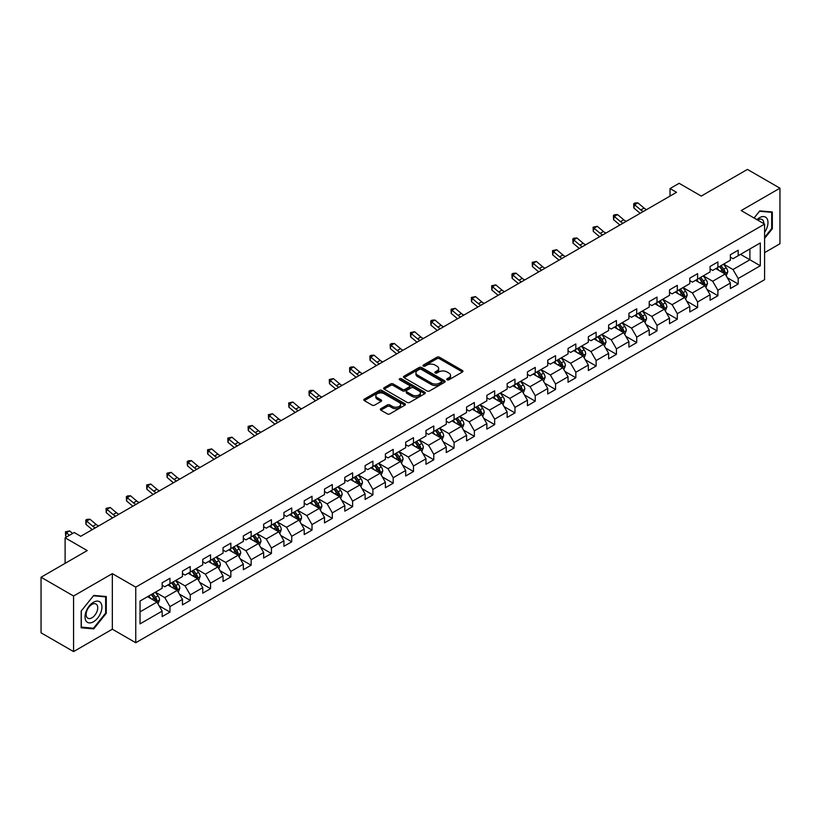 <?xml version="1.0" encoding="UTF-8"?>
<svg xmlns="http://www.w3.org/2000/svg" width="821" height="821" viewBox="0 0 821 821"><rect width="100%" height="100%" fill="white"/><g stroke="black" fill="none" stroke-linecap="round" stroke-linejoin="round"><path stroke-width="1.23" d="M447.096 379.805A1.262 0.729 0 0 0 448.882 379.805L462.449 371.975A1.806 1.047 0 0 0 462.972 371.236A1.806 1.047 0 0 0 462.449 370.497L439.461 357.227A1.806 1.047 0 0 0 436.905 357.227L423.338 365.058A1.262 0.729 0 0 0 422.969 365.571A1.262 0.729 0 0 0 423.338 366.094A1.262 0.729 0 0 0 425.124 366.094L426.889 365.078A5.778 3.335 0 0 1 435.058 365.078L436.967 366.187A5.778 3.335 0 0 1 438.66 368.547A5.778 3.335 0 0 1 436.967 370.897L435.212 371.913A1.262 0.729 0 0 0 434.843 372.426A1.262 0.729 0 0 0 435.212 372.95A1.262 0.729 0 0 0 437.008 372.95L438.763 371.934A5.778 3.335 0 0 1 446.932 371.934L448.851 373.042A5.778 3.335 0 0 1 450.544 375.402A5.778 3.335 0 0 1 448.851 377.752L447.096 378.768A1.262 0.729 0 0 0 446.716 379.292A1.262 0.729 0 0 0 447.096 379.805L447.096 378.768M380.852 408.684A1.806 1.047 0 0 0 380.328 409.422A1.806 1.047 0 0 0 380.852 410.161L387.296 413.876A1.806 1.047 0 0 0 389.852 413.876L404.917 405.184A1.806 1.047 0 0 0 405.451 404.445A1.806 1.047 0 0 0 404.917 403.706L381.939 390.437A1.806 1.047 0 0 0 379.384 390.437L364.319 399.139A1.806 1.047 0 0 0 363.785 399.878A1.806 1.047 0 0 0 364.319 400.607L372.108 405.112A1.806 1.047 0 0 0 374.663 405.112L381.108 401.387A1.806 1.047 0 0 0 381.632 400.648A1.806 1.047 0 0 0 381.108 399.909L377.25 397.682A4.834 2.791 0 0 1 375.833 395.712A4.834 2.791 0 0 1 378.809 393.136A4.834 2.791 0 0 1 384.074 393.741L399.211 402.475A4.834 2.791 0 0 1 400.627 404.445A4.834 2.791 0 0 1 397.641 407.021A4.834 2.791 0 0 1 392.376 406.416L389.852 404.958A1.806 1.047 0 0 0 387.296 404.958L380.852 408.684L380.852 410.161M764.597 252.632L779.95 243.765L779.95 188.183L747.428 169.413L701.247 196.075L679.131 183.309L670.028 188.563L676.535 192.319L80.725 536.298L74.218 532.542L65.116 537.806L65.116 563.339M73.572 596.015L73.572 651.587L112.333 629.204L112.333 573.633L73.572 596.015L41.05 577.235L87.231 550.573L65.116 537.806M112.333 573.633L135.752 587.148L764.597 224.092L764.597 279.663L135.752 642.73L135.752 587.148M779.95 188.183L741.189 210.566L764.597 224.092M427.012 390.95A1.806 1.047 0 0 0 429.568 390.95L444.633 382.258A1.806 1.047 0 0 0 445.167 381.519A1.806 1.047 0 0 0 444.633 380.78L421.645 367.51A1.806 1.047 0 0 0 419.1 367.51L404.024 376.213A1.806 1.047 0 0 0 403.501 376.942A1.806 1.047 0 0 0 404.024 377.681L427.012 390.95M400.125 380.072A1.262 0.729 0 0 1 401.407 380.256L424.755 393.731L409.71 402.413A1.806 1.047 0 0 1 407.154 402.413L384.177 389.144L390.622 385.449L390.622 383.951L384.177 387.676A1.806 1.047 0 0 0 383.643 388.415A1.806 1.047 0 0 0 384.177 389.144L384.177 387.676M390.622 385.449A1.806 1.047 0 0 1 393.177 385.449L393.177 383.951A1.806 1.047 0 0 0 390.622 383.951M393.177 383.951L402.495 389.328A1.806 1.047 0 0 0 405.051 389.328L409.33 386.865A1.806 1.047 0 0 0 409.853 386.127A1.806 1.047 0 0 0 409.33 385.388L399.622 379.784A1.262 0.729 0 0 1 399.252 379.271A1.262 0.729 0 0 1 400.032 378.594A1.262 0.729 0 0 1 401.407 378.748L424.775 392.243A1.806 1.047 0 0 1 425.309 392.982A1.806 1.047 0 0 1 424.775 393.721L424.775 392.243M73.572 651.587L41.05 632.817L41.05 577.235M159.11 605.816L169.968 612.086L169.968 606.596L182.457 599.392L182.457 604.872L190.256 600.367L190.256 594.886L202.746 587.672L202.746 593.162L210.556 588.647L210.556 583.167L223.045 575.962L223.045 581.442L230.845 576.937L230.845 571.447L243.334 564.243L243.334 569.723L251.144 565.217L251.144 559.737L263.633 552.523L263.633 558.003L271.433 553.498L271.433 548.018L283.922 540.813L283.922 546.293L291.732 541.788L291.732 536.298L304.222 529.093L304.222 534.574L312.021 530.068L312.021 524.588L324.511 517.374L324.511 522.854L332.32 518.349L332.32 512.868L344.81 505.654L344.81 511.144L352.609 506.639L352.609 501.149L365.099 493.944L365.099 499.425L372.908 494.919L372.908 489.439L385.398 482.225L385.398 487.705L393.197 483.2L393.197 477.719L405.687 470.505L405.687 475.995L413.497 471.49L413.497 466L425.976 458.795L425.976 464.276L433.786 459.77L433.786 454.29L446.275 447.076L446.275 452.556L454.075 448.05L454.075 442.57L466.564 435.356L466.564 440.846L474.374 436.341L474.374 430.851L486.863 423.646L486.863 429.126L494.663 424.621L494.663 419.141L507.152 411.926L507.152 417.407L514.962 412.901L514.962 407.421L527.451 400.207L527.451 405.697L535.251 401.192L535.251 395.701L547.74 388.497L547.74 393.977L555.55 389.472L555.55 383.992L568.04 376.777L568.04 382.258L575.839 377.752L575.839 372.272L588.329 365.058L588.329 370.548L596.138 366.033L596.138 360.552L608.628 353.348L608.628 358.828L616.427 354.323L616.427 348.843L628.917 341.628L628.917 347.109L636.727 342.603L636.727 337.123L649.216 329.909L649.216 335.399L657.016 330.884L657.016 325.403L669.505 318.199L669.505 323.679L677.315 319.174L677.315 313.694L689.794 306.479L689.794 311.959L697.604 307.454L697.604 301.974L710.093 294.76L710.093 300.25L717.903 295.734L717.903 290.254L730.382 283.05L730.382 288.53L738.192 284.025L738.192 278.535L760.308 265.768L760.308 242.944L749.901 248.948L749.901 259.764L760.308 265.768M169.968 612.086L162.158 616.592L162.158 611.111L140.042 623.878L140.042 601.044L162.158 588.277L162.158 582.797L169.968 578.282L169.968 583.772L182.457 576.558L182.457 571.077L190.256 566.572L190.256 572.052L202.746 564.838L202.746 559.358L210.556 554.852L210.556 560.333L223.045 553.128L223.045 547.638L230.845 543.133L230.845 548.623L243.334 541.408L243.334 535.928L251.144 531.423L251.144 536.903L263.633 529.689L263.633 524.209L271.433 519.703L271.433 525.183L283.922 517.979L283.922 512.489L291.732 507.983L291.732 513.474L304.222 506.259L304.222 500.779L312.021 496.274L312.021 501.754L324.511 494.54L324.511 489.059L332.32 484.554L332.32 490.034L344.81 482.83L344.81 477.34L352.609 472.834L352.609 478.325L365.099 471.11L365.099 465.63L372.908 461.125L372.908 466.605L385.398 459.391L385.398 453.91L393.197 449.405L393.197 454.885L405.687 447.681L405.687 442.191L413.497 437.685L413.497 443.176L425.976 435.961L425.976 430.481L433.786 425.976L433.786 431.456L446.275 424.241L446.275 418.761L454.075 414.256L454.075 419.736L466.564 412.532L466.564 407.042L474.374 402.536L474.374 408.016L486.863 400.812L486.863 395.332L494.663 390.827L494.663 396.307L507.152 389.092L507.152 383.612L514.962 379.107L514.962 384.587L527.451 377.383L527.451 371.892L535.251 367.387L535.251 372.867L547.74 365.663L547.74 360.183L555.55 355.678L555.55 361.158L568.04 353.943L568.04 348.463L575.839 343.958L575.839 349.438L588.329 342.234L588.329 336.743L596.138 332.238L596.138 337.718L608.628 330.514L608.628 325.034L616.427 320.518L616.427 326.009L628.917 318.794L628.917 313.314L636.727 308.809L636.727 314.289L649.216 307.075L649.216 301.594L657.016 297.089L657.016 302.569L669.505 295.365L669.505 289.885L677.315 285.369L677.315 290.86L689.794 283.645L689.794 278.165L697.604 273.66L697.604 279.14L710.093 271.925L710.093 266.445L717.903 261.94L717.903 267.42L730.382 260.216L730.382 254.736L738.192 250.22L738.192 255.711L760.308 242.944M167.884 584.973L177.254 590.381L164.764 597.585L155.395 592.177M162.158 585.27L164.764 586.769L169.968 583.772M164.764 597.585L169.968 606.596M177.254 590.381L182.457 599.392M188.183 573.253L197.543 578.661L185.053 585.876L175.694 580.468M182.457 573.551L185.053 575.059L190.256 572.052M185.053 585.876L190.256 594.886M197.543 578.661L202.746 587.672M208.472 561.533L217.842 566.942L205.353 574.156L195.983 568.748M202.746 561.841L205.353 563.339L210.556 560.333M205.353 574.156L210.556 583.167M217.842 566.942L223.045 575.962M228.772 549.824L238.131 555.232L225.642 562.436L216.282 557.028M223.045 550.121L225.642 551.62L230.845 548.623M225.642 562.436L230.845 571.447M238.131 555.232L243.334 564.243M249.061 538.104L258.43 543.512L245.941 550.727L236.571 545.318M243.334 538.402L245.941 539.91L251.144 536.903M245.941 550.727L251.144 559.737M258.43 543.512L263.633 552.523M269.35 526.384L278.719 531.792L266.23 539.007L256.87 533.599M263.633 526.692L266.23 528.19L271.433 525.183M266.23 539.007L271.433 548.018M278.719 531.792L283.922 540.813M289.649 514.675L299.018 520.083L286.529 527.287L277.159 521.879M283.922 514.972L286.529 516.471L291.732 513.474M286.529 527.287L291.732 536.298M299.018 520.083L304.222 529.093M309.938 502.955L319.307 508.363L306.818 515.578L297.448 510.169M304.222 503.252L306.818 504.761L312.021 501.754M306.818 515.578L312.021 524.588M319.307 508.363L324.511 517.374M330.237 491.235L339.607 496.643L327.117 503.858L317.748 498.45M324.511 491.543L327.117 493.041L332.32 490.034M327.117 503.858L332.32 512.868M339.607 496.643L344.81 505.654M350.526 479.526L359.896 484.934L347.406 492.138L338.036 486.73M344.81 479.823L347.406 481.322L352.609 478.325M347.406 492.138L352.609 501.149M359.896 484.934L365.099 493.944M370.825 467.806L380.185 473.214L367.705 480.418L358.336 475.02M365.099 468.103L367.705 469.612L372.908 466.605M367.705 480.418L372.908 489.439M380.185 473.214L385.398 482.225M391.114 456.086L400.484 461.494L387.994 468.709L378.625 463.301M385.398 456.394L387.994 457.892L393.197 454.885M387.994 468.709L393.197 477.719M400.484 461.494L405.687 470.505M411.413 444.377L420.773 449.785L408.294 456.989L398.924 451.581M405.687 444.674L408.294 446.172L413.497 443.176M408.294 456.989L413.497 466M420.773 449.785L425.976 458.795M431.702 432.657L441.072 438.065L428.583 445.269L419.213 439.871M425.976 432.954L428.583 434.463L433.786 431.456M428.583 445.269L433.786 454.29M441.072 438.065L446.275 447.076M452.002 420.937L461.361 426.345L448.871 433.56L439.512 428.152M446.275 421.245L448.871 422.743L454.075 419.736M448.871 433.56L454.075 442.57M461.361 426.345L466.564 435.356M472.291 409.227L481.66 414.636L469.171 421.84L459.801 416.432M466.564 409.525L469.171 411.023L474.374 408.016M469.171 421.84L474.374 430.851M481.66 414.636L486.863 423.646M492.59 397.508L501.949 402.916L489.46 410.12L480.1 404.712M486.863 397.805L489.46 399.314L494.663 396.307M489.46 410.12L494.663 419.141M501.949 402.916L507.152 411.926M512.879 385.788L522.248 391.196L509.759 398.411L500.389 393.002M507.152 386.086L509.759 387.594L514.962 384.587M509.759 398.411L514.962 407.421M522.248 391.196L527.451 400.207M533.178 374.078L542.537 379.476L530.048 386.691L520.688 381.283M527.451 374.376L530.048 375.874L535.251 372.867M530.048 386.691L535.251 395.701M542.537 379.476L547.74 388.497M553.467 362.359L562.837 367.767L550.347 374.971L540.977 369.563M547.74 362.656L550.347 364.165L555.55 361.158M550.347 374.971L555.55 383.992M562.837 367.767L568.04 376.777M573.756 350.639L583.126 356.047L570.636 363.262L561.277 357.853M568.04 350.936L570.636 352.445L575.839 349.438M570.636 363.262L575.839 372.272M583.126 356.047L588.329 365.058M594.055 338.929L603.425 344.327L590.935 351.542L581.566 346.134M588.329 339.227L590.935 340.725L596.138 337.718M590.935 351.542L596.138 360.552M603.425 344.327L608.628 353.348M614.344 327.21L623.714 332.618L611.224 339.822L601.855 334.414M608.628 327.507L611.224 329.005L616.427 326.009M611.224 339.822L616.427 348.843M623.714 332.618L628.917 341.628M634.643 315.49L644.013 320.898L631.523 328.113L622.154 322.704M628.917 315.787L631.523 317.296L636.727 314.289M631.523 328.113L636.727 337.123M644.013 320.898L649.216 329.909M654.932 303.77L664.302 309.178L651.812 316.393L642.443 310.985M649.216 304.078L651.812 305.576L657.016 302.569M651.812 316.393L657.016 325.403M664.302 309.178L669.505 318.199M675.231 292.06L684.591 297.469L672.112 304.673L662.742 299.265M669.505 292.358L672.112 293.856L677.315 290.86M672.112 304.673L677.315 313.694M684.591 297.469L689.794 306.479M695.52 280.341L704.89 285.749L692.401 292.964L683.031 287.555M689.794 280.638L692.401 282.147L697.604 279.14M692.401 292.964L697.604 301.974M704.89 285.749L710.093 294.76M715.82 268.621L725.179 274.029L712.69 281.244L703.33 275.835M710.093 268.929L712.69 270.427L717.903 267.42M712.69 281.244L717.903 290.254M725.179 274.029L730.382 283.05M740.532 254.356L749.901 259.764L732.989 269.524L723.619 264.116M730.382 257.209L732.989 258.707L738.192 255.711M732.989 269.524L738.192 278.535M112.333 629.204L135.752 642.73M670.028 188.563L670.028 196.075M140.042 611.861L156.955 602.091L147.595 596.682M156.955 602.091L162.158 611.111M727.334 277.755L738.192 284.025M707.035 289.464L717.903 295.734M686.746 301.184L697.604 307.454M666.447 312.904L677.315 319.174M646.158 324.613L657.016 330.884M625.859 336.333L636.727 342.603M605.57 348.053L616.427 354.323M585.27 359.762L596.138 366.033M564.981 371.482L575.839 377.752M544.682 383.202L555.55 389.472M524.393 394.911L535.251 401.192M504.094 406.631L514.962 412.901M483.805 418.351L494.663 424.621M463.516 430.06L474.374 436.341M443.217 441.78L454.075 448.05M422.928 453.5L433.786 459.77M402.629 465.22L413.497 471.49M382.34 476.929L393.197 483.2M362.04 488.649L372.908 494.919M341.752 500.369L352.609 506.639M321.452 512.078L332.32 518.349M301.163 523.798L312.021 530.068M280.864 535.518L291.732 541.788M260.575 547.227L271.433 553.498M240.276 558.947L251.144 565.217M219.987 570.667L230.845 576.937M199.688 582.376L210.556 588.647M179.399 594.096L190.256 600.367M764.597 238.367L772.335 228.741L772.335 212.003L759.784 210.884L754.058 218.006M81.187 627.778L93.738 628.896L106.289 613.277L106.289 596.539L93.738 595.42L81.187 611.04L81.187 627.778M771.689 228.361L772.335 228.741M105.642 612.907L106.289 613.277M92.414 628.127L93.738 628.896M447.599 379.979L448.851 379.261A5.778 3.335 0 0 0 450.544 376.901L450.544 375.402M438.66 368.547L438.66 370.045A5.778 3.335 0 0 1 436.967 372.406L435.725 373.124M462.449 370.497L462.449 371.975L439.461 358.726A1.806 1.047 0 0 0 436.905 358.726L423.841 366.269M444.633 380.78L444.633 382.258L421.645 369.009A1.806 1.047 0 0 0 419.1 369.009L404.055 377.701M441.441 382.032A1.262 0.729 0 0 0 441.811 381.519A1.262 0.729 0 0 0 441.441 381.006L421.265 369.358A1.262 0.729 0 0 0 419.48 369.358L417.622 370.425A5.778 3.335 0 0 0 415.939 372.785A5.778 3.335 0 0 0 417.622 375.135L431.415 383.099A5.778 3.335 0 0 0 439.594 383.099L441.441 382.032L441.441 383.54A1.262 0.729 0 0 0 441.811 383.017L441.811 381.519M415.939 372.785L415.939 374.284A5.778 3.335 0 0 0 417.622 376.644L417.622 375.135M441.441 383.54L439.594 384.608A5.778 3.335 0 0 1 431.415 384.608L417.622 376.644M393.177 385.449L402.495 390.837A1.806 1.047 0 0 0 405.051 390.837L409.33 388.364A1.806 1.047 0 0 0 409.853 387.625L409.853 386.127M412.173 394.911A4.834 2.791 0 0 0 417.437 395.517A4.834 2.791 0 0 0 420.414 392.941A4.834 2.791 0 0 0 418.997 390.97L413.671 387.892A1.806 1.047 0 0 0 411.116 387.892L406.836 390.365A1.806 1.047 0 0 0 406.313 391.104A1.806 1.047 0 0 0 406.836 391.843L412.173 394.911L412.173 396.42A4.834 2.791 0 0 0 417.437 397.025A4.834 2.791 0 0 0 420.414 394.449L420.414 392.941M406.313 391.104L406.313 392.602A1.806 1.047 0 0 0 406.836 393.341L406.836 391.843M412.173 396.42L406.836 393.341M400.627 404.445L400.627 405.943A4.834 2.791 0 0 1 397.641 408.519A4.834 2.791 0 0 1 392.376 407.914L389.852 406.467A1.806 1.047 0 0 0 387.296 406.467L380.872 410.172M375.833 395.712L375.833 397.21A4.834 2.791 0 0 0 377.25 399.18L377.25 397.682M381.088 401.397L377.25 399.18M404.897 405.194L381.939 391.935A1.806 1.047 0 0 0 379.384 391.935L364.339 400.627M726.216 275.815L727.755 271.915A4.875 2.812 -120 0 0 726.205 267.759L723.517 264.177M718.837 270.366L717.01 267.933M724.43 273.598L725.128 272.12A4.875 2.812 -120 0 0 723.732 269.185L721.043 265.604M719.822 266.312L722.798 270.283A2.484 1.437 60 0 1 723.25 271.043L725.128 272.12M719.483 266.507L722.172 270.088A4.875 2.812 60 0 1 723.568 273.024M643.315 211.49A9.195 5.316 60 0 1 640.78 209.94L634.582 204.737L633.853 207.98L640.062 213.193A13.793 7.964 -120 0 0 640.185 213.296M646.568 209.612A9.195 5.316 60 0 1 644.033 208.062L637.835 202.859L634.582 204.737L633.689 203.762L634.992 203.003L637.835 202.859M633.853 207.98L633.689 203.762M764.597 232.353A11.956 6.907 120 0 0 766.845 228.125A11.956 6.907 120 0 0 766.106 217.534A11.956 6.907 120 0 0 756.941 219.669M770.888 211.869L771.689 212.341L771.689 228.556L764.597 237.372M754.089 218.017L759.528 211.254L771.689 212.341M763.766 223.61A8.189 4.731 120 0 0 762.083 219.484A8.189 4.731 120 0 0 757.67 220.09M93.471 621.774A11.956 6.907 120 0 0 101.927 607.13A11.956 6.907 120 0 0 93.471 602.245A11.956 6.907 120 0 0 85.025 616.889A11.956 6.907 120 0 0 93.471 621.774M91.931 617.803A8.189 4.731 120 0 0 97.289 610.588A8.189 4.731 120 0 0 96.026 604.03A8.189 4.731 120 0 0 91.931 604.43A8.189 4.731 120 0 0 86.585 611.645A8.189 4.731 120 0 0 87.847 618.213A8.189 4.731 120 0 0 91.931 617.803M81.31 610.927L93.471 595.789L105.642 596.877L105.642 613.092L93.471 628.229L81.31 627.141L81.289 610.906M104.831 596.415L105.642 596.877M705.916 287.535L707.466 283.635A4.875 2.812 -120 0 0 705.906 279.479L703.228 275.897M698.548 282.085L696.721 279.653M704.131 285.318L704.829 283.84A4.875 2.812 -120 0 0 703.433 280.905L700.754 277.324M699.533 278.032L702.509 282.003A2.484 1.437 60 0 1 702.961 282.763L704.829 283.84M699.194 278.227L701.873 281.808A4.875 2.812 60 0 1 703.269 284.743M685.627 299.244L687.167 295.344A4.875 2.812 -120 0 0 685.617 291.198L682.928 287.617M678.249 293.805L676.422 291.363M683.842 297.028L684.54 295.56A4.875 2.812 -120 0 0 683.144 292.625L680.455 289.043M679.234 289.741L682.22 293.723A2.484 1.437 60 0 1 682.672 294.472L684.54 295.56M678.895 289.936L681.584 293.528A4.875 2.812 60 0 1 682.98 296.453M623.026 223.209A9.195 5.316 60 0 1 620.491 221.66L614.282 216.446L613.564 219.689L619.763 224.903A13.793 7.964 -120 0 0 619.896 225.016M626.279 221.331A9.195 5.316 60 0 1 623.734 219.782L617.536 214.568L614.282 216.446L613.4 215.471L614.693 214.722L617.536 214.568M613.564 219.689L613.4 215.471M602.737 234.929A9.195 5.316 60 0 1 600.192 233.38L593.994 228.166L593.275 231.409L599.474 236.622A13.793 7.964 -120 0 0 599.607 236.735M605.98 233.051A9.195 5.316 60 0 1 603.445 231.501L597.247 226.288L593.994 228.166L593.101 227.191L597.247 226.288M593.275 231.409L593.101 227.191M665.328 310.964L666.878 307.064A4.875 2.812 -120 0 0 665.318 302.908L662.639 299.326M657.96 305.515L656.133 303.082M663.542 308.747L664.24 307.27A4.875 2.812 -120 0 0 662.845 304.345L660.166 300.753M658.945 301.461L661.921 305.433A2.484 1.437 60 0 1 662.373 306.192L664.24 307.27M658.606 301.656L661.285 305.238A4.875 2.812 60 0 1 662.68 308.173M645.039 322.684L646.579 318.784A4.875 2.812 -120 0 0 645.029 314.628L642.34 311.046M637.66 317.234L635.834 314.802M643.254 320.467L643.951 318.989A4.875 2.812 -120 0 0 642.556 316.054L639.867 312.473M638.646 313.181L641.632 317.152A2.484 1.437 60 0 1 642.084 317.912L643.951 318.989M638.307 313.376L640.996 316.957A4.875 2.812 60 0 1 642.391 319.892M624.74 334.393L626.29 330.494A4.875 2.812 -120 0 0 624.73 326.348L622.051 322.766M617.371 328.954L615.545 326.522M622.965 332.177L623.662 330.709A4.875 2.812 -120 0 0 622.267 327.774L619.578 324.192M618.357 324.89L621.333 328.872A2.484 1.437 60 0 1 621.784 329.621L623.662 330.709M618.018 325.085L620.697 328.677A4.875 2.812 60 0 1 622.092 331.602M582.438 246.639A9.195 5.316 60 0 1 579.903 245.089L573.694 239.886L572.976 243.129L579.174 248.342A13.793 7.964 -120 0 0 579.308 248.445M585.691 244.761A9.195 5.316 60 0 1 583.156 243.221L576.947 238.008L573.694 239.886L572.812 238.911L574.115 238.152L576.947 238.008M572.976 243.129L572.812 238.911M562.149 258.358A9.195 5.316 60 0 1 559.604 256.809L553.405 251.595L552.687 254.849L558.885 260.052A13.793 7.964 -120 0 0 559.019 260.165M565.402 256.48A9.195 5.316 60 0 1 562.857 254.931L556.659 249.717L553.405 251.595L552.512 250.621L556.659 249.717M552.687 254.849L552.512 250.621M541.85 270.078A9.195 5.316 60 0 1 539.315 268.529L533.116 263.315L532.388 266.558L538.586 271.772A13.793 7.964 -120 0 0 538.72 271.884M545.103 268.2A9.195 5.316 60 0 1 542.568 266.651L536.359 261.437L533.116 263.315L532.224 262.34L536.359 261.437M532.388 266.558L532.224 262.34M604.451 346.113L606.001 342.213A4.875 2.812 -120 0 0 604.441 338.067L601.752 334.475M597.072 340.664L595.246 338.231M602.665 343.896L603.363 342.419A4.875 2.812 -120 0 0 601.967 339.494L599.279 335.902M598.057 336.61L601.044 340.582A2.484 1.437 60 0 1 601.495 341.341L603.363 342.419M597.719 336.805L600.408 340.387A4.875 2.812 60 0 1 601.803 343.322M521.561 281.788A9.195 5.316 60 0 1 519.016 280.248L512.817 275.035L512.099 278.278L518.297 283.491A13.793 7.964 -120 0 0 518.431 283.594M524.814 279.91A9.195 5.316 60 0 1 522.269 278.37L516.07 273.157L512.817 275.035L511.924 274.06L513.228 273.301L516.07 273.157M512.099 278.278L511.924 274.06M584.152 357.833L585.701 353.933A4.875 2.812 -120 0 0 584.142 349.777L581.463 346.195M576.783 352.383L574.957 349.951M582.376 355.616L583.074 354.138A4.875 2.812 -120 0 0 581.678 351.203L578.99 347.622M577.768 348.33L580.745 352.301A2.484 1.437 60 0 1 581.196 353.061L583.074 354.138M577.43 348.525L580.119 352.106A4.875 2.812 60 0 1 581.504 355.041M501.262 293.508A9.195 5.316 60 0 1 498.727 291.958L492.528 286.745L491.8 289.998L497.998 295.201A13.793 7.964 -120 0 0 498.131 295.314M504.515 291.629A9.195 5.316 60 0 1 501.98 290.08L495.781 284.866L492.528 286.745L491.635 285.77L495.781 284.866M491.8 289.998L491.635 285.77M563.863 369.542L565.412 365.643A4.875 2.812 -120 0 0 563.853 361.497L561.164 357.915M556.484 364.103L554.668 361.671M562.077 367.326L562.775 365.858A4.875 2.812 -120 0 0 561.379 362.923L558.701 359.341M557.48 360.039L560.456 364.021A2.484 1.437 60 0 1 560.907 364.77L562.775 365.858M557.131 360.234L559.819 363.826A4.875 2.812 60 0 1 561.215 366.751M480.973 305.227A9.195 5.316 60 0 1 478.427 303.678L472.229 298.464L471.511 301.707L477.709 306.921A13.793 7.964 -120 0 0 477.843 307.033M484.226 303.349A9.195 5.316 60 0 1 481.681 301.8L475.482 296.586L472.229 298.464L471.336 297.489L475.482 296.586M471.511 301.707L471.336 297.489M543.564 381.262L545.113 377.362A4.875 2.812 -120 0 0 543.564 373.216L540.875 369.624M536.195 375.813L534.368 373.381M541.788 379.045L542.486 377.568A4.875 2.812 -120 0 0 541.09 374.643L538.402 371.051M537.18 371.759L540.156 375.741A2.484 1.437 60 0 1 540.608 376.49L542.486 377.568M536.842 371.954L539.53 375.536A4.875 2.812 60 0 1 540.926 378.471M460.673 316.937A9.195 5.316 60 0 1 458.139 315.397L451.94 310.184L451.211 313.427L457.41 318.64A13.793 7.964 -120 0 0 457.543 318.743M463.927 315.059A9.195 5.316 60 0 1 461.392 313.519L455.193 308.306L451.94 310.184L451.047 309.209L455.193 308.306M451.211 313.427L451.047 309.209M523.275 392.982L524.824 389.082A4.875 2.812 -120 0 0 523.264 384.926L520.576 381.344M515.896 387.533L514.079 385.1M521.489 390.765L522.187 389.287A4.875 2.812 -120 0 0 520.791 386.352L518.113 382.771M516.891 383.479L519.867 387.45A2.484 1.437 60 0 1 520.319 388.21L522.187 389.287M516.542 383.674L519.231 387.255A4.875 2.812 60 0 1 520.627 390.191M440.384 328.657A9.195 5.316 60 0 1 437.839 327.107L431.641 321.894L430.922 325.147L437.121 330.35A13.793 7.964 -120 0 0 437.254 330.463M443.638 326.779A9.195 5.316 60 0 1 441.093 325.229L434.894 320.016L431.641 321.894L430.758 320.919L432.051 320.169L434.894 320.016M430.922 325.147L430.758 320.919M502.975 404.691L504.525 400.792A4.875 2.812 -120 0 0 502.975 396.646L500.287 393.064M495.607 399.252L493.78 396.82M501.2 402.475L501.898 401.007A4.875 2.812 -120 0 0 500.502 398.072L497.813 394.49M496.592 395.188L499.568 399.17A2.484 1.437 60 0 1 500.02 399.919L501.898 401.007M496.253 395.394L498.942 398.975A4.875 2.812 60 0 1 500.338 401.91M420.085 340.376A9.195 5.316 60 0 1 417.55 338.827L411.352 333.613L410.623 336.856L416.832 342.07A13.793 7.964 -120 0 0 416.955 342.183M423.338 338.498A9.195 5.316 60 0 1 420.804 336.949L414.605 331.735L411.352 333.613L410.459 332.638L414.605 331.735M410.623 336.856L410.459 332.638M482.686 416.411L484.236 412.511A4.875 2.812 -120 0 0 482.676 408.365L479.998 404.774M475.308 410.972L473.491 408.53M480.901 414.195L481.599 412.717A4.875 2.812 -120 0 0 480.203 409.792L477.524 406.2M476.303 406.908L479.279 410.89A2.484 1.437 60 0 1 479.731 411.639L481.599 412.717M475.964 407.103L478.643 410.685A4.875 2.812 60 0 1 480.039 413.62M399.796 352.086A9.195 5.316 60 0 1 397.251 350.546L391.053 345.333L390.334 348.576L396.533 353.789A13.793 7.964 -120 0 0 396.666 353.892M403.049 350.208A9.195 5.316 60 0 1 400.504 348.668L394.306 343.455L391.053 345.333L390.17 344.358L391.463 343.609L394.306 343.455M390.334 348.576L390.17 344.358M462.387 428.131L463.937 424.231A4.875 2.812 -120 0 0 462.387 420.075L459.698 416.493M455.019 422.682L453.192 420.249M460.612 425.914L461.31 424.436A4.875 2.812 -120 0 0 459.914 421.501L457.225 417.92M456.004 418.628L458.98 422.599A2.484 1.437 60 0 1 459.432 423.359L461.31 424.436M455.665 418.823L458.354 422.405A4.875 2.812 60 0 1 459.75 425.34M379.497 363.806A9.195 5.316 60 0 1 376.962 362.256L370.764 357.043L370.035 360.296L376.244 365.499A13.793 7.964 -120 0 0 376.367 365.612M382.75 361.928A9.195 5.316 60 0 1 380.215 360.378L374.017 355.175L370.764 357.043L369.871 356.068L371.174 355.319L374.017 355.175M370.035 360.296L369.871 356.068M442.098 439.84L443.648 435.941A4.875 2.812 -120 0 0 442.088 431.795L439.409 428.213M434.72 434.401L432.903 431.969M440.313 437.624L441.01 436.156A4.875 2.812 -120 0 0 439.615 433.221L436.936 429.64M435.715 430.337L438.691 434.319A2.484 1.437 60 0 1 439.143 435.068L441.01 436.156M435.376 430.543L438.055 434.124A4.875 2.812 60 0 1 439.451 437.059M359.208 375.525A9.195 5.316 60 0 1 356.673 373.976L350.464 368.762L349.746 372.005L355.945 377.219A13.793 7.964 -120 0 0 356.078 377.332M362.461 373.647A9.195 5.316 60 0 1 359.916 372.098L353.718 366.884L350.464 368.762L349.582 367.787L350.875 367.038L353.718 366.884M349.746 372.005L349.582 367.787M421.809 451.56L423.349 447.661A4.875 2.812 -120 0 0 421.799 443.514L419.11 439.923M414.431 446.121L412.604 443.679M420.024 449.344L420.721 447.866A4.875 2.812 -120 0 0 419.326 444.941L416.637 441.349M415.416 442.057L418.402 446.039A2.484 1.437 60 0 1 418.843 446.788L420.721 447.866M415.077 442.252L417.766 445.844A4.875 2.812 60 0 1 419.162 448.769M338.909 387.235A9.195 5.316 60 0 1 336.374 385.696L330.175 380.482L329.457 383.725L335.656 388.938A13.793 7.964 -120 0 0 335.779 389.041M342.162 385.357A9.195 5.316 60 0 1 339.627 383.818L333.429 378.604L330.175 380.482L329.283 379.507L333.429 378.604M329.457 383.725L329.283 379.507M401.51 463.28L403.06 459.38A4.875 2.812 -120 0 0 401.5 455.224L398.821 451.642M394.142 457.831L392.315 455.398M399.724 461.063L400.422 459.586A4.875 2.812 -120 0 0 399.027 456.65L396.348 453.069M395.127 453.777L398.103 457.749A2.484 1.437 60 0 1 398.554 458.508L400.422 459.586M394.788 453.972L397.467 457.554A4.875 2.812 60 0 1 398.862 460.489M318.62 398.955A9.195 5.316 60 0 1 316.085 397.405L309.876 392.202L309.158 395.445L315.356 400.648A13.793 7.964 -120 0 0 315.49 400.761M321.873 397.077A9.195 5.316 60 0 1 319.328 395.527L313.129 390.324L309.876 392.202L308.994 391.217L310.287 390.468L313.129 390.324M309.158 395.445L308.994 391.217M381.221 474.99L382.76 471.1A4.875 2.812 -120 0 0 381.211 466.944L378.522 463.362M373.842 469.55L372.016 467.118M379.435 472.773L380.133 471.305A4.875 2.812 -120 0 0 378.738 468.37L376.049 464.789M374.828 465.486L377.814 469.468A2.484 1.437 60 0 1 378.265 470.217L380.133 471.305M374.489 465.692L377.178 469.273A4.875 2.812 60 0 1 378.573 472.208M298.331 410.674A9.195 5.316 60 0 1 295.786 409.125L289.587 403.911L288.869 407.154L295.067 412.368A13.793 7.964 -120 0 0 295.201 412.481M301.574 408.796A9.195 5.316 60 0 1 299.039 407.247L292.84 402.033L289.587 403.911L288.694 402.937L292.84 402.033M288.869 407.154L288.694 402.937M360.922 486.709L362.472 482.81A4.875 2.812 -120 0 0 360.912 478.664L358.233 475.072M353.553 481.27L351.727 478.828M359.136 484.493L359.834 483.015A4.875 2.812 -120 0 0 358.449 480.09L355.76 476.498M354.539 477.206L357.515 481.188A2.484 1.437 60 0 1 357.966 481.937L359.834 483.015M354.2 477.401L356.878 480.993A4.875 2.812 60 0 1 358.274 483.918M278.032 422.384A9.195 5.316 60 0 1 275.497 420.845L269.298 415.631L268.57 418.874L274.768 424.088A13.793 7.964 -120 0 0 274.902 424.19M281.285 420.506A9.195 5.316 60 0 1 278.75 418.967L272.541 413.753L269.298 415.631L268.405 414.656L272.541 413.753M268.57 418.874L268.405 414.656M340.633 498.429L342.172 494.529A4.875 2.812 -120 0 0 340.623 490.373L337.934 486.791M333.254 492.98L331.427 490.548M338.847 496.212L339.545 494.735A4.875 2.812 -120 0 0 338.149 491.8L335.461 488.218M334.239 488.926L337.226 492.898A2.484 1.437 60 0 1 337.677 493.657L339.545 494.735M333.901 489.121L336.589 492.703A4.875 2.812 60 0 1 337.985 495.638M257.743 434.104A9.195 5.316 60 0 1 255.198 432.554L248.999 427.351L248.281 430.594L254.479 435.797A13.793 7.964 -120 0 0 254.613 435.91M260.996 432.226A9.195 5.316 60 0 1 258.451 430.676L252.252 425.473L248.999 427.351L248.106 426.366L252.252 425.473M248.281 430.594L248.106 426.366M320.334 510.139L321.883 506.249A4.875 2.812 -120 0 0 320.323 502.093L317.645 498.511M312.965 504.699L311.138 502.267M318.558 507.932L319.256 506.454A4.875 2.812 -120 0 0 317.86 503.519L315.172 499.938M313.95 500.646L316.927 504.617A2.484 1.437 60 0 1 317.378 505.367L319.256 506.454M313.612 500.841L316.29 504.422A4.875 2.812 60 0 1 317.686 507.357M237.443 445.824A9.195 5.316 60 0 1 234.909 444.274L228.71 439.061L227.981 442.303L234.18 447.517A13.793 7.964 -120 0 0 234.313 447.63M240.697 443.945A9.195 5.316 60 0 1 238.162 442.396L231.953 437.183L228.71 439.061L227.817 438.086L231.953 437.183M227.981 442.303L227.817 438.086M300.045 521.858L301.594 517.959A4.875 2.812 -120 0 0 300.034 513.813L297.346 510.221M292.666 516.419L290.85 513.977M298.259 519.642L298.957 518.164A4.875 2.812 -120 0 0 297.561 515.239L294.872 511.657M293.651 512.355L296.638 516.337A2.484 1.437 60 0 1 297.089 517.086L298.957 518.164M293.313 512.55L296.001 516.142A4.875 2.812 60 0 1 297.397 519.067M217.155 457.533A9.195 5.316 60 0 1 214.609 455.994L208.411 450.78L207.692 454.023L213.891 459.237A13.793 7.964 -120 0 0 214.024 459.35M220.408 455.655A9.195 5.316 60 0 1 217.863 454.116L211.664 448.902L208.411 450.78L207.518 449.805L211.664 448.902M207.692 454.023L207.518 449.805M279.745 533.578L281.295 529.678A4.875 2.812 -120 0 0 279.735 525.522L277.057 521.94M272.377 528.129L270.55 525.697M277.97 531.361L278.668 529.884A4.875 2.812 -120 0 0 277.272 526.949L274.583 523.367M273.362 524.075L276.338 528.047A2.484 1.437 60 0 1 276.79 528.806L278.668 529.884M273.024 524.27L275.712 527.852A4.875 2.812 60 0 1 277.108 530.787M196.855 469.253A9.195 5.316 60 0 1 194.32 467.703L188.122 462.5L187.393 465.743L193.592 470.956A13.793 7.964 -120 0 0 193.725 471.059M200.108 467.375A9.195 5.316 60 0 1 197.574 465.825L191.375 460.622L188.122 462.5L187.229 461.525L188.532 460.766L191.375 460.622M187.393 465.743L187.229 461.525M259.457 545.288L261.006 541.398A4.875 2.812 -120 0 0 259.446 537.242L256.757 533.66M252.078 539.849L250.261 537.416M257.671 543.081L258.369 541.603A4.875 2.812 -120 0 0 256.973 538.668L254.294 535.087M253.073 535.795L256.049 539.766A2.484 1.437 60 0 1 256.501 540.526L258.369 541.603M252.724 535.99L255.413 539.571A4.875 2.812 60 0 1 256.809 542.507M176.566 480.973A9.195 5.316 60 0 1 174.021 479.423L167.823 474.21L167.104 477.453L173.303 482.666A13.793 7.964 -120 0 0 173.436 482.779M179.82 479.095A9.195 5.316 60 0 1 177.274 477.545L171.076 472.332L167.823 474.21L166.93 473.235L171.076 472.332M167.104 477.453L166.93 473.235M239.157 557.007L240.707 553.108A4.875 2.812 -120 0 0 239.157 548.962L236.469 545.37M231.789 551.568L229.962 549.126M237.382 554.791L238.08 553.323A4.875 2.812 -120 0 0 236.684 550.388L233.995 546.807M232.774 547.504L235.75 551.486A2.484 1.437 60 0 1 236.202 552.235L238.08 553.323M232.435 547.699L235.124 551.291A4.875 2.812 60 0 1 236.52 554.216M156.267 492.682A9.195 5.316 60 0 1 153.732 491.143L147.534 485.929L146.805 489.172L153.004 494.386A13.793 7.964 -120 0 0 153.137 494.499M159.52 490.814A9.195 5.316 60 0 1 156.985 489.265L150.787 484.051L147.534 485.929L146.641 484.954L150.787 484.051M146.805 489.172L146.641 484.954M218.868 568.727L220.418 564.827A4.875 2.812 -120 0 0 218.858 560.671L216.169 557.09M211.49 563.278L209.673 560.846M217.083 566.511L217.781 565.033A4.875 2.812 -120 0 0 216.385 562.098L213.706 558.516M212.485 559.224L215.461 563.196A2.484 1.437 60 0 1 215.913 563.955L217.781 565.033M212.146 559.419L214.825 563.001A4.875 2.812 60 0 1 216.221 565.936M135.978 504.402A9.195 5.316 60 0 1 133.433 502.852L127.234 497.649L126.516 500.892L132.715 506.105A13.793 7.964 -120 0 0 132.848 506.208M139.231 502.524A9.195 5.316 60 0 1 136.686 500.974L130.488 495.771L127.234 497.649L126.352 496.674L127.645 495.915L130.488 495.771M126.516 500.892L126.352 496.674M198.569 580.437L200.119 576.547A4.875 2.812 -120 0 0 198.569 572.391L195.88 568.809M191.201 574.998L189.374 572.565M196.794 578.23L197.492 576.753A4.875 2.812 -120 0 0 196.096 573.817L193.407 570.236M192.186 570.944L195.162 574.916A2.484 1.437 60 0 1 195.614 575.675L197.492 576.753M191.847 571.139L194.536 574.721A4.875 2.812 60 0 1 195.932 577.656M115.679 516.122A9.195 5.316 60 0 1 113.144 514.572L106.946 509.359L106.217 512.602L112.426 517.815A13.793 7.964 -120 0 0 112.549 517.928M118.932 514.244A9.195 5.316 60 0 1 116.397 512.694L110.199 507.481L106.946 509.359L106.053 508.384L110.199 507.481M106.217 512.602L106.053 508.384M178.28 592.157L179.83 588.257A4.875 2.812 -120 0 0 178.27 584.111L175.591 580.529M170.901 586.717L169.085 584.275M176.494 589.94L177.192 588.472A4.875 2.812 -120 0 0 175.797 585.537L173.118 581.956M171.897 582.653L174.873 586.635A2.484 1.437 60 0 1 175.325 587.384L177.192 588.472M171.558 582.848L174.237 586.44A4.875 2.812 60 0 1 175.632 589.365M95.39 527.841A9.195 5.316 60 0 1 92.845 526.292L86.646 521.078L85.928 524.321L92.126 529.535A13.793 7.964 -120 0 0 92.26 529.648M98.643 525.963A9.195 5.316 60 0 1 96.098 524.414L89.9 519.2L86.646 521.078L85.764 520.104L87.057 519.354L89.9 519.2M85.928 524.321L85.764 520.104M157.991 603.876L159.531 599.977A4.875 2.812 -120 0 0 157.981 595.82L155.292 592.239M150.612 598.427L148.786 595.995M156.206 601.66L156.903 600.182A4.875 2.812 -120 0 0 155.508 597.257L152.819 593.665M151.598 594.373L154.574 598.345A2.484 1.437 60 0 1 155.025 599.104L156.903 600.182M151.259 594.568L153.948 598.15A4.875 2.812 60 0 1 155.343 601.085M72.638 533.465L69.611 530.92L66.357 532.798L65.629 536.041L66.665 536.903M69.385 535.343L65.464 531.823L69.611 530.92M65.629 536.041L65.464 531.823M448.851 379.261L448.851 377.752M435.212 372.95L435.212 371.913M436.967 372.406L436.967 370.897M423.338 366.094L423.338 365.058M436.905 358.726L436.905 357.227M439.461 358.726L439.461 357.227M404.024 377.681L404.024 376.213M419.1 369.009L419.1 367.51M421.645 369.009L421.645 367.51M431.415 384.608L431.415 383.099M439.594 384.608L439.594 383.099M402.495 390.837L402.495 389.328M405.051 390.837L405.051 389.328M409.33 388.364L409.33 386.865M401.407 380.256L401.407 378.748M387.296 406.467L387.296 404.958M389.852 406.467L389.852 404.958M392.376 407.914L392.376 406.416M381.108 401.387L381.108 399.909M364.319 400.607L364.319 399.139M379.384 391.935L379.384 390.437M381.939 391.935L381.939 390.437M404.917 405.184L404.917 403.706M724.697 273.752L727.724 272.008M723.732 269.185L726.205 267.759M720.263 271.197L722.172 270.088M640.78 209.94L644.033 208.062M704.408 285.472L707.435 283.727M703.433 280.905L705.906 279.479M699.964 282.906L701.873 281.808M684.119 297.192L687.136 295.447M683.144 292.625L685.617 291.198M679.675 294.626L681.584 293.528M620.491 221.66L623.734 219.782M600.192 233.38L603.445 231.501M663.82 308.901L666.847 307.157M662.845 304.345L665.318 302.908M659.386 306.346L661.285 305.238M643.531 320.621L646.548 318.876M642.556 316.054L645.029 314.628M639.087 318.055L640.996 316.957M623.231 332.341L626.259 330.596M622.267 327.774L624.73 326.348M618.798 329.775L620.697 328.677M579.903 245.089L583.156 243.221M559.604 256.809L562.857 254.931M539.315 268.529L542.568 266.651M602.942 344.05L605.96 342.306M601.967 339.494L604.441 338.067M598.499 341.495L600.408 340.387M519.016 280.248L522.269 278.37M582.643 355.77L585.671 354.025M581.678 351.203L584.142 349.777M578.21 353.204L580.119 352.106M498.727 291.958L501.98 290.08M562.354 367.49L565.371 365.745M561.379 362.923L563.853 361.497M557.911 364.924L559.819 363.826M478.427 303.678L481.681 301.8M542.055 379.199L545.082 377.455M541.09 374.643L543.564 373.216M537.622 376.644L539.53 375.536M458.139 315.397L461.392 313.519M521.766 390.919L524.793 389.175M520.791 386.352L523.264 384.926M517.322 388.354L519.231 387.255M437.839 327.107L441.093 325.229M501.467 402.639L504.494 400.894M500.502 398.072L502.975 396.646M497.033 400.073L498.942 398.975M417.55 338.827L420.804 336.949M481.178 414.348L484.205 412.604M480.203 409.792L482.676 408.365M476.734 411.793L478.643 410.685M397.251 350.546L400.504 348.668M460.879 426.068L463.906 424.324M459.914 421.501L462.387 420.075M456.445 423.503L458.354 422.405M376.962 362.256L380.215 360.378M440.59 437.788L443.617 436.043M439.615 433.221L442.088 431.795M436.146 435.222L438.055 434.124M356.673 373.976L359.916 372.098M420.301 449.498L423.318 447.753M419.326 444.941L421.799 443.514M415.857 446.942L417.766 445.844M336.374 385.696L339.627 383.818M400.001 461.217L403.029 459.473M399.027 456.65L401.5 455.224M395.568 458.652L397.467 457.554M316.085 397.405L319.328 395.527M379.713 472.937L382.73 471.192M378.738 468.37L381.211 466.944M375.269 470.371L377.178 469.273M295.786 409.125L299.039 407.247M359.413 484.657L362.441 482.902M358.449 480.09L360.912 478.664M354.98 482.091L356.878 480.993M275.497 420.845L278.75 418.967M339.124 496.366L342.141 494.622M338.149 491.8L340.623 490.373M334.681 493.801L336.589 492.703M255.198 432.554L258.451 430.676M318.825 508.086L321.853 506.341M317.86 503.519L320.323 502.093M314.392 505.52L316.29 504.422M234.909 444.274L238.162 442.396M298.536 519.806L301.553 518.051M297.561 515.239L300.034 513.813M294.092 517.24L296.001 516.142M214.609 455.994L217.863 454.116M278.237 531.515L281.264 529.771M277.272 526.949L279.735 525.522M273.804 528.96L275.712 527.852M194.32 467.703L197.574 465.825M257.948 543.235L260.975 541.491M256.973 538.668L259.446 537.242M253.504 540.67L255.413 539.571M174.021 479.423L177.274 477.545M237.649 554.955L240.676 553.2M236.684 550.388L239.157 548.962M233.215 552.389L235.124 551.291M153.732 491.143L156.985 489.265M217.36 566.664L220.387 564.92M216.385 562.098L218.858 560.671M212.916 564.109L214.825 563.001M133.433 502.852L136.686 500.974M197.061 578.384L200.088 576.64M196.096 573.817L198.569 572.391M192.627 575.819L194.536 574.721M113.144 514.572L116.397 512.694M176.772 590.104L179.799 588.349M175.797 585.537L178.27 584.111M172.328 587.538L174.237 586.44M92.845 526.292L96.098 524.414M156.472 601.814L159.5 600.069M155.508 597.257L157.981 595.82M152.039 599.258L153.948 598.15"/></g></svg>

